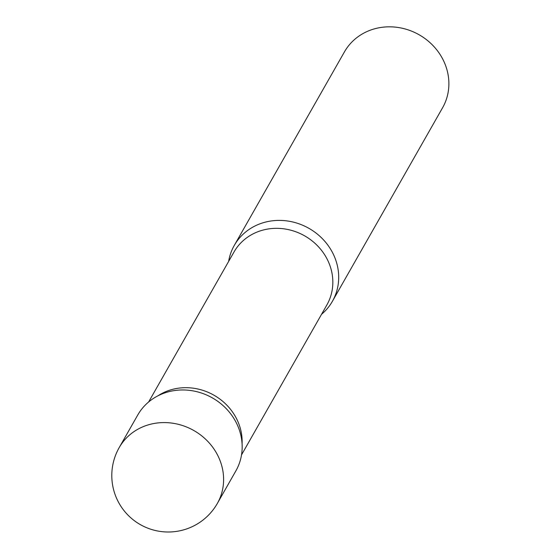 <?xml version="1.0" encoding="UTF-8"?>
<svg xmlns="http://www.w3.org/2000/svg" width="560" height="560" viewBox="0 0 560 560"><rect width="100%" height="100%" fill="white"/><g stroke="black" fill="none" stroke-linecap="round" stroke-linejoin="round"><path stroke-width="0.84" d="M137.753 415.002A56.462 51.779 29.6 0 1 160.209 394.723A56.462 51.779 29.6 0 1 225.561 407.96A56.462 51.779 29.6 0 1 235.886 470.862L217.329 503.468A56.462 51.779 29.6 0 0 216.79 453.6A56.462 51.779 29.6 0 0 141.645 427.336A56.462 51.779 29.6 0 0 119.189 447.608L137.753 415.002M222.579 405.16A56.413 51.737 -150.4 0 0 201.04 392.896M321.545 314.3A56.462 51.779 -150.4 0 0 332.416 301.287A56.462 51.779 -150.4 0 0 322.084 238.385A56.462 51.779 -150.4 0 0 256.732 225.155A56.462 51.779 -150.4 0 0 234.276 245.427A56.462 51.779 -150.4 0 0 228.641 261.415M332.416 301.287L442.603 107.716A56.462 51.779 -150.4 0 0 432.271 44.814A56.462 51.779 -150.4 0 0 366.926 31.577A56.462 51.779 -150.4 0 0 344.463 51.856L234.276 245.427M242.074 443.779A53.452 49.014 -150.4 0 0 217.434 397.348A53.452 49.014 -150.4 0 0 164.542 392.182A53.452 49.014 -150.4 0 0 157.878 395.85M241.528 454.874L326.886 304.913A53.452 49.014 -150.4 0 0 317.107 245.364A53.452 49.014 -150.4 0 0 255.248 232.834A53.452 49.014 -150.4 0 0 233.982 252.028L148.624 401.989M119.189 447.608A56.462 56.462 0 0 0 167.888 532A56.462 56.462 0 0 0 217.329 503.468"/></g></svg>
